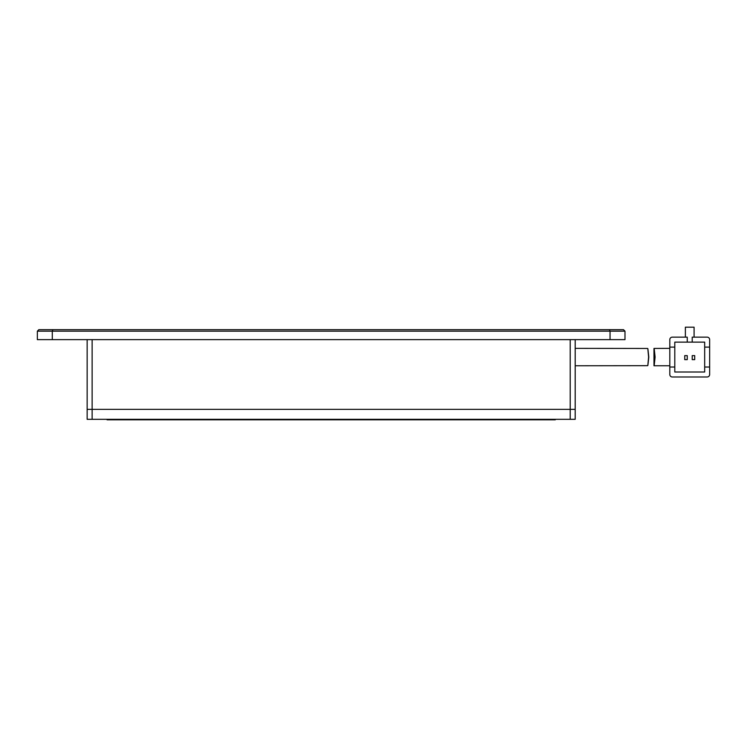 <?xml version="1.0" encoding="UTF-8"?>
<svg xmlns="http://www.w3.org/2000/svg" width="747" height="747" viewBox="0 0 747 747"><rect width="100%" height="100%" fill="white"/><g stroke="black" fill="none" stroke-linecap="round" stroke-linejoin="round"><path stroke-width="1.12" d="M610.047 339.633L610.047 331.173L624.987 331.173L624.987 339.633L37.35 339.633L37.35 331.173L52.29 331.173L52.29 339.633M37.35 331.173L38.844 329.679L52.906 329.679L52.29 331.173L610.047 331.173L609.431 329.679L623.493 329.679L624.987 331.173M52.906 329.679L609.431 329.679M648.611 357.066C647.528 345.824 647.584 345.824 648.798 357.066C647.584 368.308 647.528 368.308 648.611 357.066C647.528 345.824 647.584 345.824 648.798 357.066C647.584 368.308 647.528 368.308 648.611 357.066M647.63 348.466L575.19 348.354M575.19 365.778L647.63 365.675M669.807 348.354L653.97 348.438L653.989 365.778L669.807 365.778M655.1 357.066C653.914 345.824 653.877 345.824 654.988 357.066C653.877 368.308 653.914 368.308 655.1 357.066M669.807 374.499A2.493 2.493 0 0 0 672.3 376.983L707.157 376.983A2.493 2.493 0 0 0 709.65 374.499L709.65 367.029L704.673 367.029L704.673 372.006L674.793 372.006L674.793 367.029L669.807 367.029L669.807 374.499L669.807 339.633A2.493 2.493 0 0 1 672.3 337.149L687.24 337.149L687.24 342.126L674.793 342.126L674.793 347.103L669.807 347.103M709.65 339.633A2.493 2.493 0 0 0 707.157 337.149L692.217 337.149L692.217 342.126L704.673 342.126L704.673 347.103L709.65 347.103L709.65 339.633L709.65 367.029M694.084 337.149L694.084 327.186L685.372 327.186L685.372 337.149L672.3 337.149M672.3 376.983L707.157 376.983M674.793 347.103L674.793 367.029M704.673 367.029L704.673 347.103M687.24 342.126L692.217 342.126M694.71 359.624L694.71 355.637L692.217 355.637L692.217 359.624L694.71 359.624M687.24 359.624L687.24 355.637L684.747 355.637L684.747 359.624L687.24 359.624M87.147 339.633L87.147 409.356L92.133 409.356L92.133 339.633L570.213 339.633L570.213 409.356L87.147 409.356L87.147 419.319L92.133 419.319L92.133 409.356L575.19 409.356L575.19 419.319L92.133 419.319M575.19 339.633L575.19 409.356L570.213 409.356L570.213 419.319M107.073 419.319L107.073 419.814L555.273 419.814L555.273 419.319M547.803 419.814L547.803 419.319M114.543 419.814L114.543 419.319"/></g></svg>
